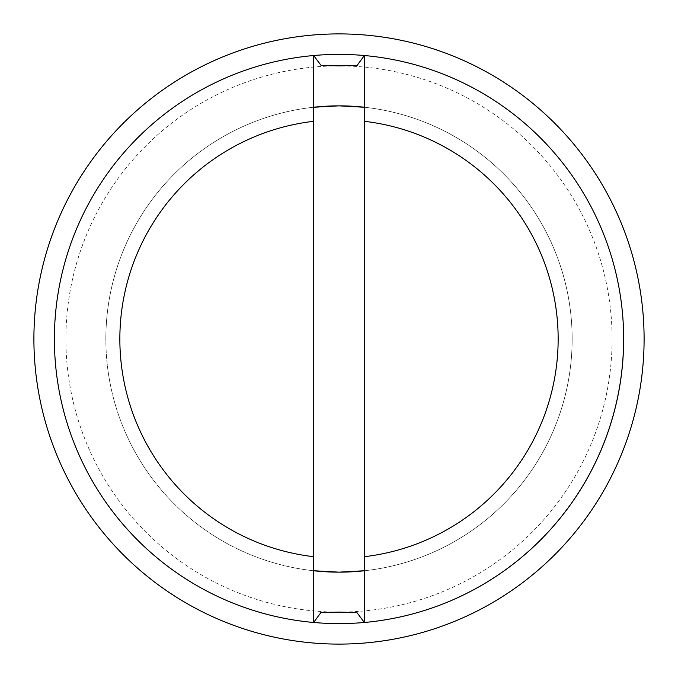 <?xml version="1.0" encoding="UTF-8"?>
<svg xmlns="http://www.w3.org/2000/svg" width="678" height="678" viewBox="0 0 678 678"><rect width="100%" height="100%" fill="white"/><g stroke="black" fill="none" stroke-linecap="round" stroke-linejoin="round"><path stroke-width="0.51" stroke-dasharray="3.39 2.54" d="M313.634 55.528A284.607 284.607 0 0 0 313.634 622.472A284.607 284.607 0 0 1 313.634 55.528M339 612.107A273.107 273.107 0 0 1 65.893 339A273.107 273.107 0 0 1 339 65.893A273.107 273.107 0 0 1 612.107 339A273.107 273.107 0 0 1 339 612.107M364.366 622.472A284.607 284.607 0 0 0 364.366 55.528A284.607 284.607 0 0 1 364.366 622.472M644.1 339A305.1 305.1 0 0 1 339 644.1A305.1 305.1 0 0 1 33.9 339A305.1 305.1 0 0 1 339 33.9A305.1 305.1 0 0 1 644.1 339M623.607 339A284.607 284.607 0 0 1 339 623.607A284.607 284.607 0 0 1 54.393 339A284.607 284.607 0 0 1 339 54.393A284.607 284.607 0 0 1 623.607 339M313.27 570.723A233.147 233.147 0 0 1 105.853 339A233.147 233.147 0 0 0 313.27 570.723A233.147 233.147 0 0 1 105.853 339A233.147 233.147 0 0 1 339 105.853A233.147 233.147 0 0 1 572.147 339A233.147 233.147 0 0 1 339 572.147A233.147 233.147 0 0 1 105.853 339A233.147 233.147 0 0 1 313.27 107.277A233.147 233.147 0 0 0 105.853 339A233.147 233.147 0 0 1 313.27 107.277M313.27 121.354L313.27 556.646A219.164 219.164 0 0 1 313.27 121.354M364.73 556.646L364.73 121.354A219.164 219.164 0 0 1 364.73 556.646M364.73 107.277A233.147 233.147 0 0 1 572.147 339A233.147 233.147 0 0 0 364.73 107.277A233.147 233.147 0 0 1 364.73 570.723A233.147 233.147 0 0 0 572.147 339A233.147 233.147 0 0 1 364.73 570.723"/><path stroke-width="1.02" d="M313.634 55.528L321.092 65.435L339 65.893L357.145 65.376L364.366 55.528A284.607 284.607 0 0 0 313.634 55.528M339 612.107L320.855 612.624L313.634 622.472A284.607 284.607 0 0 0 364.366 622.472L356.908 612.565L339 612.107M644.1 339A305.1 305.1 0 0 1 339 644.1A305.1 305.1 0 0 1 33.9 339A305.1 305.1 0 0 1 339 33.9A305.1 305.1 0 0 1 644.1 339M364.357 55.52L364.357 622.48M313.643 622.48L313.27 570.723L339 572.147L364.73 570.723L364.73 556.646A219.164 219.164 0 0 0 364.73 121.354L364.73 107.277L339 105.853L313.27 107.277L313.643 55.52M313.27 622.446A284.607 284.607 0 0 1 54.393 339A284.607 284.607 0 0 0 313.27 622.446L313.27 556.646A219.164 219.164 0 0 1 313.27 121.354L313.27 107.277A233.147 233.147 0 0 1 364.73 107.277L364.73 55.554A284.607 284.607 0 0 1 364.73 622.446L364.73 570.723A233.147 233.147 0 0 1 313.27 570.723L313.27 55.554A284.607 284.607 0 0 0 54.393 339A284.607 284.607 0 0 1 313.27 55.554M623.607 339A284.607 284.607 0 0 1 364.73 622.446"/></g></svg>
